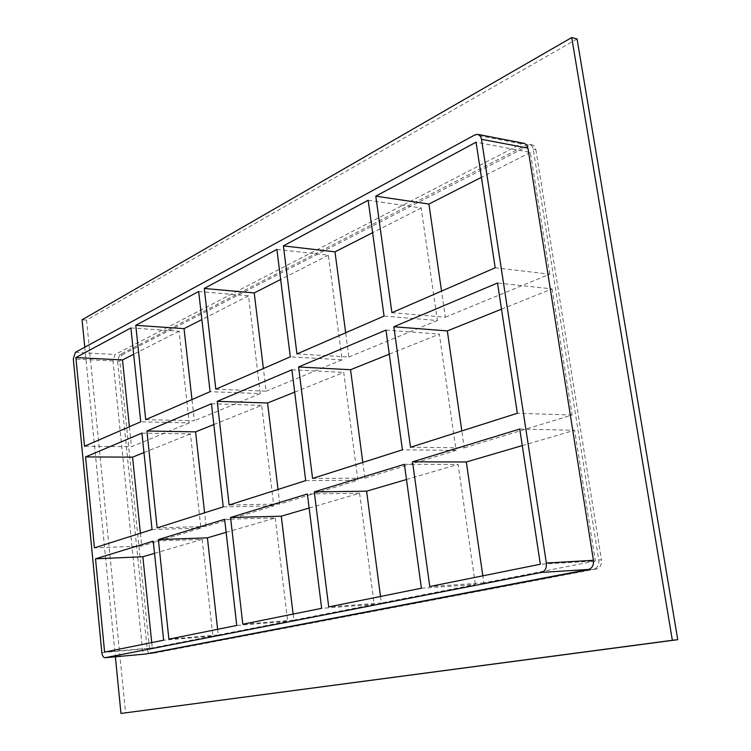 <?xml version="1.0" encoding="UTF-8"?>
<svg xmlns="http://www.w3.org/2000/svg" width="751" height="751" viewBox="0 0 751 751"><rect width="100%" height="100%" fill="white"/><g stroke="black" fill="none" stroke-linecap="round" stroke-linejoin="round"><path stroke-width="0.56" stroke-dasharray="3.75 2.82" d="M501.499 309.177L552.079 288.891L497.509 282.996M389.29 354.181L439.335 334.111L456.064 450.356L364.873 478.124L312.576 478.434M385.986 330.083L439.335 334.111M294.683 392.125L343.751 372.44L357.889 480.246L279.794 504.024L229.121 505.001M291.904 369.802L343.751 372.44M141.92 433.12L190.454 433.918L200.902 528.047L141.751 546.052L94.438 547.864M143.967 452.571L190.454 433.918M213.838 424.54L261.686 405.362L273.777 505.855L206.14 526.451L157.147 527.906M211.472 403.756L261.686 405.362M391.909 312.679L445.334 317.241L441.541 291.116M445.334 317.241L549.741 274.171L495.191 267.797M130.89 327.943L179.057 331.182L189.233 422.888L140.737 421.818M189.233 422.888L131.481 446.704L84.525 446.244M296.945 353.946L348.877 357.025L345.676 332.768M368.168 200.264L421.189 207.98L437.382 320.517L384.061 316.087M437.382 320.517L348.877 357.025M215.828 389.187L266.126 391.168L263.385 368.525M276.894 249.388L328.375 255.209L342.099 359.823L290.29 356.838M342.099 359.823L266.126 391.168M145.722 419.659L194.34 420.776L191.974 399.56M198.668 291.472L248.506 295.847L260.268 393.58L210.092 391.684M260.268 393.58L194.34 420.776M549.741 274.171L530.375 152.425L476.068 142.202M140.428 533.229L141.751 546.052M129.416 426.737L131.481 446.704M410.515 447.267L464.268 447.859L461.818 430.933M206.14 526.451L204.61 512.792M217.621 629.31L218.25 634.961L168.891 639.129M152.04 529.53L200.902 528.047M154.537 553.327L202.16 539.378L153.251 541.142M202.16 539.378L212.88 636.013L163.643 640.19M279.794 504.024L278.02 489.436M293.115 614.083L293.848 620.138L242.808 624.231M223.225 506.869L273.777 505.855M226.135 532.346L275.232 517.965L224.643 519.298M275.232 517.965L287.671 621.349L236.753 625.452M364.873 478.124L362.808 462.447M380.504 596.463L381.358 602.978L328.713 606.911M305.713 480.621L357.889 480.246M309.13 508.033L359.598 493.257L307.384 493.989M359.598 493.257L374.167 604.386L321.635 608.329M421.405 588.221L475.374 584.55L381.358 602.978M293.848 620.138L374.167 604.386M218.25 634.961L287.671 621.349M104.605 652.093L152.284 647.888L212.88 636.013M147.13 648.648L149.458 648.442C149.937 651.596 151.017 653.248 152.706 653.389L150.378 653.605C148.689 653.454 147.609 651.802 147.13 648.648L117.578 361.184L119.7 354.735L526.611 144.812L529.427 144.342L530.938 144.99L532.412 146.689L533.219 149.13L598.772 559.993C599.167 564.883 597.561 567.916 593.975 569.089L150.519 653.577M149.458 648.442L119.86 361.297L117.578 361.184M119.7 354.735L121.981 354.857L119.86 361.297M121.981 354.857L529.239 145.319L526.611 144.812M533.219 149.13L535.857 149.637L533.914 145.769L532.055 144.849L529.239 145.319M535.857 149.637L601.438 559.833L598.772 559.993M593.975 569.089L596.641 568.92C600.237 567.747 601.833 564.714 601.438 559.833M596.641 568.92L152.857 653.37M530.375 152.425L481.419 177.33M248.506 295.847L201.869 319.569M328.375 255.209L280.639 279.494M421.189 207.98L372.618 232.697M552.079 288.891L572.149 415.021L464.268 447.859M179.057 331.182L133.65 354.284M406.488 479.514L458.082 464.4L475.374 584.55M151.74 642.593L152.284 647.888M522.264 445.596L574.581 430.276L595.383 561.025L540.335 564.236M595.383 561.025L483.851 582.889L482.827 575.829M404.404 464.315L458.082 464.4M456.064 450.356L402.414 449.84M519.748 429.028L574.581 430.276M572.149 415.021L517.345 413.266M483.851 582.889L429.769 586.531M84.779 347.215L115.363 656.778M524.132 143.319L521.316 143.788L115.119 354.491L113.007 360.949L142.455 649.061C142.897 652.103 143.929 653.755 145.544 654.037M577.05 38.949L86.553 320.104L125.586 712.906M86.553 320.104L82.066 319.785M113.007 360.949L73.298 358.931M75.363 352.341L115.119 354.491M101.854 652.647L142.455 649.061M521.316 143.788L474.951 134.87M152.706 653.389L150.378 653.605M532.055 144.849L529.427 144.342"/><path stroke-width="1.13" d="M461.818 430.933L447.314 330.909L393.853 326.76L497.509 282.996L517.345 413.266L410.515 447.267L393.853 326.76M447.314 330.909L501.499 309.177M362.808 462.447L350.557 369.717L298.588 366.976L385.986 330.083L402.414 449.84L312.576 478.434L298.588 366.976M350.557 369.717L389.29 354.181M278.02 489.436L267.563 402.996L217.217 401.334L291.904 369.802L305.713 480.621L229.121 505.001L217.217 401.334M267.563 402.996L294.683 392.125M85.567 456.918L141.92 433.12L152.04 529.53L94.438 547.864L85.567 456.918L132.561 457.143L143.967 452.571M204.61 512.792L195.579 431.872L146.914 431.008L211.472 403.756L223.225 506.869L157.147 527.906L146.914 431.008M195.579 431.872L213.838 424.54M375.791 196.161L476.068 142.202L495.191 267.797L391.909 312.679L375.791 196.161L428.924 204.047L441.541 291.116M140.737 421.818L84.525 446.244L75.87 357.551L130.89 327.943L140.737 421.818M283.38 245.887L368.168 200.264L384.061 316.087L296.945 353.946L283.38 245.887L334.993 251.838L345.676 332.768M204.263 288.459L276.894 249.388L290.29 356.838L215.828 389.187L204.263 288.459L254.232 292.928L263.385 368.525M135.762 325.324L198.668 291.472L210.092 391.684L145.722 419.659L135.762 325.324L184.051 328.638L191.974 399.56M132.561 457.143L140.428 533.229M133.65 354.284L122.507 359.954L129.416 426.737M122.507 359.954L75.87 357.551M145.544 654.037L105.018 657.726C103.366 657.566 102.314 655.876 101.854 652.647L73.298 358.931L75.363 352.341L474.951 134.87L477.749 134.373L479.241 135.03L480.706 136.766L481.504 139.282L527.925 148.125L526.864 145.262L524.527 143.422L477.749 134.373M105.159 657.707L541.574 572.412L588.615 569.436C592.201 568.254 593.806 565.203 593.412 560.302L527.925 148.125M593.412 560.302L546.352 563.025C546.737 568.075 545.151 571.201 541.574 572.412M546.352 563.025L481.504 139.282M519.748 429.028L540.335 564.236L429.769 586.531L412.534 461.827L519.748 429.028M328.713 606.911L314.265 491.886L404.404 464.315L421.405 588.221L328.713 606.911M242.808 624.231L230.557 517.495L307.384 493.989L321.635 608.329L242.808 624.231M168.891 639.129L158.377 539.575L224.643 519.298L236.753 625.452L168.891 639.129M163.643 640.19L104.605 652.093L95.508 558.8L153.251 541.142L163.643 640.19M158.377 539.575L207.407 537.838L226.135 532.346M217.621 629.31L207.407 537.838M230.557 517.495L281.268 516.2L309.13 508.033M293.115 614.083L281.268 516.2M314.265 491.886L366.601 491.201L406.488 479.514M380.504 596.463L366.601 491.201M481.419 177.33L428.924 204.047M201.869 319.569L184.051 328.638M280.639 279.494L254.232 292.928M372.618 232.697L334.993 251.838M151.74 642.593L142.859 556.744L154.537 553.327M482.827 575.829L466.315 461.987L522.264 445.596M142.859 556.744L95.508 558.8M466.315 461.987L412.534 461.827M115.363 656.778L120.967 713.45L672.361 640.293L571.727 37.55L82.066 319.785L84.779 347.215M145.835 654.008L588.615 569.436M120.967 713.45L677.749 639.683L577.05 38.949L571.727 37.55M677.749 639.683L672.361 640.293M145.694 654.027L105.018 657.726"/></g></svg>
